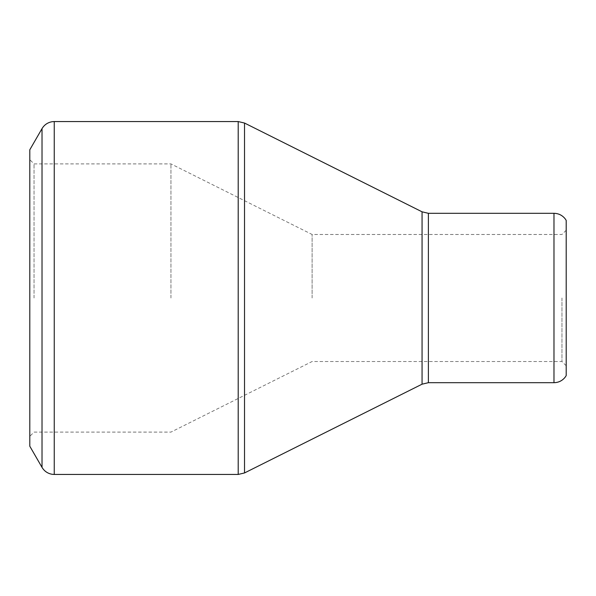 <?xml version="1.0" encoding="UTF-8"?>
<svg xmlns="http://www.w3.org/2000/svg" width="596" height="596" viewBox="0 0 596 596"><rect width="100%" height="100%" fill="white"/><g stroke="black" fill="none" stroke-linecap="round" stroke-linejoin="round"><path stroke-width="0.45" stroke-dasharray="2.98 2.23" d="M29.8 298L29.8 159.668L29.8 298M29.8 149.782L29.8 446.218M566.2 298L566.2 365.758L566.2 298M566.2 220.364L566.2 375.636M561.968 298L561.968 361.519L561.968 298M312.118 298L312.118 234.481L312.118 298M170.955 298L170.955 163.9L170.955 298M34.032 298L34.032 163.9L34.032 298M42.025 128.609L42.025 467.391M238.206 121.554L238.206 474.446M54.251 474.446L54.251 121.554M422.065 211.818L422.065 384.182M244.516 472.956L244.516 123.044M553.975 213.308L553.975 382.692M428.375 382.692L428.375 213.308M566.2 230.242L561.968 234.481L312.118 234.481L170.955 163.9L34.032 163.9L29.8 159.668M566.2 365.758L561.968 361.519L312.118 361.519L170.955 432.1L34.032 432.1L29.8 436.332"/><path stroke-width="0.89" d="M29.8 298L29.8 149.782L42.025 128.609L42.025 467.391L29.8 446.218L29.8 298M553.975 213.308L553.975 382.692C558.474 382.595 562.162 380.814 565.038 377.35L566.2 375.636L566.2 220.364L565.038 218.65C562.162 215.186 558.474 213.405 553.975 213.308L428.375 213.308L428.375 382.692L422.065 384.182L422.065 211.818L244.516 123.044L244.516 472.956L422.065 384.182M54.251 474.446L238.206 474.446L238.206 121.554L54.251 121.554L54.251 474.446L52.262 474.304C47.792 473.567 44.38 471.265 42.025 467.391M553.975 382.692L428.375 382.692M428.375 213.308L422.065 211.818M244.516 123.044L238.206 121.554M238.206 474.446L244.516 472.956M54.251 121.554L52.262 121.696C47.792 122.433 44.38 124.735 42.025 128.609"/></g></svg>
